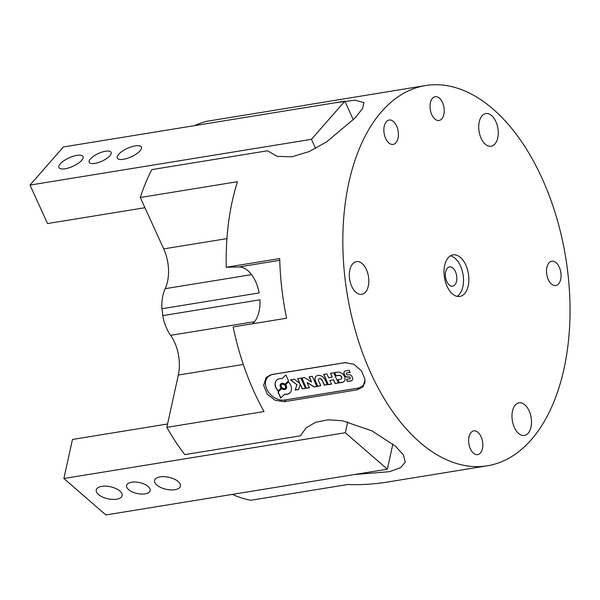 <?xml version="1.0" encoding="UTF-8"?>
<svg xmlns="http://www.w3.org/2000/svg" width="600" height="600" viewBox="0 0 600 600"><rect width="100%" height="100%" fill="white"/><g stroke="black" fill="none" stroke-linecap="round" stroke-linejoin="round"><path stroke-width="0.9" d="M449.228 284.985A9.758 5.61 80.8 0 0 452.647 286.178A9.758 5.61 80.8 0 0 456.623 275.647A9.758 5.61 80.8 0 0 449.52 266.91A9.758 5.61 80.8 0 0 445.327 274.538A9.758 5.61 80.8 0 0 449.228 284.985M354.51 474.525L389.52 471.675L400.545 467.715L405.278 462.165L403.463 454.987L395.498 446.22L372 430.905L342.428 420.743L328.058 419.812L315.555 422.287L306.06 427.905L300.413 435.825L184.845 454.62A192.615 110.76 -99.2 0 1 166.83 427.357L264.045 411.548A192.615 110.76 -99.2 0 1 233.138 326.925L286.605 318.225A192.615 110.76 -99.2 0 1 279.712 258.562L226.245 267.255A192.615 110.76 -99.2 0 1 237.502 181.695L140.28 197.505A192.615 110.76 -99.2 0 1 151.928 169.59L267.495 150.795L277.245 156.368L291.877 156.803L309.135 151.583L326.655 141.863L355.02 118.028L362.558 108.547L363.975 102.615L355.043 100.177L334.657 102.847M524.88 404.82A16.553 9.518 -99.2 0 1 531.495 422.535A16.553 9.518 -99.2 0 1 524.393 435.472A16.553 9.518 -99.2 0 1 512.34 420.66A16.553 9.518 -99.2 0 1 519.075 402.795A16.553 9.518 -99.2 0 1 524.88 404.82M491.625 115.59A16.553 9.518 -99.2 0 1 498.24 133.305A16.553 9.518 -99.2 0 1 491.138 146.25A16.553 9.518 -99.2 0 1 479.085 131.438A16.553 9.518 -99.2 0 1 485.82 113.573A16.553 9.518 -99.2 0 1 491.625 115.59M362.228 263.663A16.553 9.518 -99.2 0 1 368.835 281.377A16.553 9.518 -99.2 0 1 361.733 294.322A16.553 9.518 -99.2 0 1 349.68 279.51A16.553 9.518 -99.2 0 1 356.423 261.645A16.553 9.518 -99.2 0 1 362.228 263.663M452.423 293.895A21.067 12.112 80.8 0 0 459.81 296.468A21.067 12.112 80.8 0 0 468.39 273.728A21.067 12.112 80.8 0 0 453.053 254.88A21.067 12.112 80.8 0 0 444.007 271.35A21.067 12.112 80.8 0 0 452.423 293.895M393.472 121.545A12.337 7.095 -99.2 0 1 398.4 134.752A12.337 7.095 -99.2 0 1 393.105 144.398A12.337 7.095 -99.2 0 1 388.778 142.89A12.337 7.095 -99.2 0 1 383.85 129.683A12.337 7.095 -99.2 0 1 389.145 120.038A12.337 7.095 -99.2 0 1 393.472 121.545M556.132 262.695A12.337 7.095 -99.2 0 1 561.06 275.903A12.337 7.095 -99.2 0 1 555.765 285.548A12.337 7.095 -99.2 0 1 551.438 284.04A12.337 7.095 -99.2 0 1 546.51 270.832A12.337 7.095 -99.2 0 1 551.805 261.188A12.337 7.095 -99.2 0 1 556.132 262.695M478.013 432.338A12.038 6.923 -99.2 0 1 482.82 445.222A12.038 6.923 -99.2 0 1 477.66 454.635A12.038 6.923 -99.2 0 1 468.893 443.857A12.038 6.923 -99.2 0 1 473.79 430.868A12.038 6.923 -99.2 0 1 478.013 432.338M439.425 98.19A12.038 6.923 -99.2 0 1 444.232 111.075A12.038 6.923 -99.2 0 1 439.072 120.48A12.038 6.923 -99.2 0 1 430.305 109.71A12.038 6.923 -99.2 0 1 435.202 96.72A12.038 6.923 -99.2 0 1 439.425 98.19M493.058 109.087A192.615 110.76 -99.2 0 1 570 315.24A192.615 110.76 -99.2 0 1 487.35 465.795A192.615 110.76 -99.2 0 1 419.805 442.268A192.615 110.76 -99.2 0 1 342.862 236.115A192.615 110.76 -99.2 0 1 425.513 85.552A192.615 110.76 -99.2 0 1 493.058 109.087M232.388 494.385A192.615 110.76 -99.2 0 0 250.845 500.265L348.06 484.455A192.615 110.76 -99.2 0 0 348.923 484.612C362.34 484.882 374.79 484.095 386.272 482.235L487.35 465.795M194.542 125.632A192.615 110.76 -99.2 0 1 207.075 121.252L304.29 105.442A192.615 110.76 -99.2 0 1 305.115 105.248L425.513 85.552M271.95 374.498L344.865 362.64L353.79 364.252L361.507 370.837L365.062 379.553L362.978 386.827L357.255 389.82L284.347 401.678L275.205 400.305L267.157 394.103L263.64 385.342L266.07 377.67L271.95 374.498M266.978 376.763A15.953 11.79 -138.8 0 0 265.447 382.942M284.933 399.998A15.953 11.79 -138.8 0 0 285.923 399.877L358.83 388.02A15.953 11.79 -138.8 0 0 363.72 385.838M226.245 267.255L238.808 266.978A30.098 17.303 -99.2 0 1 259.14 292.928L161.925 308.737A30.098 17.303 -99.2 0 1 162.727 315.615L259.942 299.805A30.098 17.303 -99.2 0 1 252.667 323.745M457.05 296.377A21.067 12.112 80.8 0 0 463.043 274.597A21.067 12.112 80.8 0 0 450.465 255.84M161.925 308.737A33.105 19.035 -99.2 0 1 165.195 288.683A33.105 19.035 -99.2 0 0 163.71 248.895L140.28 197.505M254.58 321.683L170.61 335.34A33.105 19.035 -99.2 0 1 178.335 375.03L166.83 427.357M170.61 335.34A33.105 19.035 -99.2 0 1 162.727 315.615M167.565 423.99L72.472 439.455L63.885 478.5L105.892 514.957L387.338 469.185L392.873 444.03M63.885 478.5L345.33 432.735L347.73 421.83M119.887 491.04A13.245 6.15 12.4 0 1 122.13 495.623A13.245 6.15 12.4 0 1 107.873 498.787A13.245 6.15 12.4 0 1 96.262 489.93A13.245 6.15 12.4 0 1 101.805 486.36A13.245 6.15 12.4 0 1 119.887 491.04M148.08 486.45A12.038 5.595 12.4 0 1 150.12 490.62A12.038 5.595 12.4 0 1 137.16 493.5A12.038 5.595 12.4 0 1 126.6 485.452A12.038 5.595 12.4 0 1 131.64 482.205A12.038 5.595 12.4 0 1 148.08 486.45M178.222 481.553A13.245 6.15 12.4 0 1 180.458 486.135A13.245 6.15 12.4 0 1 166.208 489.3A13.245 6.15 12.4 0 1 154.59 480.45A13.245 6.15 12.4 0 1 160.132 476.873A13.245 6.15 12.4 0 1 178.222 481.553M345.33 432.735L387.338 469.185M144.938 207.712L47.535 223.553L30 185.085L311.445 139.32L315.608 148.455M353.325 119.805L344.835 101.19L63.398 146.955L30 185.085M81.698 160.328A13.245 4.65 155.5 0 1 68.918 167.85A13.245 4.65 155.5 0 1 58.95 167.565A13.245 4.65 155.5 0 1 63.975 160.688A13.245 4.65 155.5 0 1 76.883 155.363A13.245 4.65 155.5 0 1 83.047 156.578A13.245 4.65 155.5 0 1 81.698 160.328M109.89 155.745A12.038 4.223 155.5 0 1 98.273 162.585A12.038 4.223 155.5 0 1 89.213 162.322A12.038 4.223 155.5 0 1 93.78 156.067A12.038 4.223 155.5 0 1 105.51 151.222A12.038 4.223 155.5 0 1 111.12 152.333A12.038 4.223 155.5 0 1 109.89 155.745M140.025 150.847A13.245 4.65 155.5 0 1 127.245 158.37A13.245 4.65 155.5 0 1 117.285 158.078A13.245 4.65 155.5 0 1 122.31 151.2A13.245 4.65 155.5 0 1 135.21 145.875A13.245 4.65 155.5 0 1 141.382 147.09A13.245 4.65 155.5 0 1 140.025 150.847M344.835 101.19L311.445 139.32M288.555 380.812L284.903 384.368L288.562 380.835L285.877 374.94L282.015 378.653A9.18 6.78 -138.8 0 0 276.397 380.445A9.18 6.78 -138.8 0 0 278.183 390.982L281.13 388.072A3.593 2.655 -138.8 0 1 280.59 384.12L280.725 383.97A3.593 2.655 -138.8 0 0 280.665 384.045M284.903 384.368A3.593 2.655 -138.8 0 0 280.59 384.12M286.013 388.868A3.607 2.67 -138.8 0 1 281.678 388.612L278.01 392.168L280.695 398.062L284.55 394.327A9.18 6.788 -138.8 0 0 290.205 392.543A9.18 6.788 -138.8 0 0 288.45 382.028L285.465 384.893A3.607 2.67 -138.8 0 1 286.013 388.868L286.147 388.717A3.607 2.67 -138.8 0 0 285.615 384.75M281.197 386.835A2.603 1.92 -138.8 0 0 283.147 388.59A2.603 1.92 -138.8 0 0 285.255 388.2A2.603 1.92 -138.8 0 0 284.565 385.043A2.603 1.92 -138.8 0 0 281.34 384.78A2.603 1.92 -138.8 0 0 281.197 386.835M318.788 378.93A2.123 1.567 -138.8 0 1 320.498 378.615A2.123 1.567 -138.8 0 1 322.087 380.048L324.218 385.17L327.322 384.66L325.058 379.702A5.963 4.402 -138.8 0 0 320.58 375.668A5.963 4.402 -138.8 0 0 315.765 376.553A5.963 4.402 -138.8 0 0 315.435 381.263L317.692 386.228L320.798 385.725L318.532 380.76A2.123 1.567 -138.8 0 1 318.653 379.087L318.788 378.93A2.123 1.567 -138.8 0 0 318.72 379.013M321.952 380.205A2.123 1.567 -138.8 0 0 320.362 378.772A2.123 1.567 -138.8 0 0 318.653 379.087M341.377 378.803A2.25 1.665 -138.8 0 1 340.56 379.237L337.778 379.688L339.24 382.905L342.022 382.455A6.022 4.455 -138.8 0 0 344.212 381.293A6.022 4.455 -138.8 0 0 343.733 375.173A6.022 4.455 -138.8 0 0 337.343 372.188L334.56 372.638L336.03 375.855L338.812 375.405A2.25 1.665 -138.8 0 1 341.197 376.515A2.25 1.665 -138.8 0 1 341.377 378.803L341.513 378.653A2.25 1.665 -138.8 0 0 341.332 376.365A2.25 1.665 -138.8 0 0 338.94 375.248L338.812 375.405M346.62 373.065A1.125 0.833 -138.8 0 1 347.032 372.847L350.16 372.465L349.178 370.32L345.757 370.875A3.705 2.737 -138.8 0 0 344.407 371.595A3.705 2.737 -138.8 0 0 344.205 374.528L344.513 375.202A2.647 1.958 -138.8 0 0 347.678 377.108L348.697 376.942A1.125 0.833 -138.8 0 1 349.575 378.862L346.418 379.38L347.392 381.517L350.812 380.962A3.705 2.737 -138.8 0 0 352.163 380.25A3.705 2.737 -138.8 0 0 352.373 377.317L352.065 376.642A2.647 1.958 -138.8 0 0 348.892 374.73L347.767 374.918A1.125 0.833 -138.8 0 1 346.485 373.215L346.62 373.065A1.125 0.833 -138.8 0 0 346.56 373.14M346.897 372.998A1.125 0.833 -138.8 0 0 346.485 373.215M302.317 388.897L305.55 388.373L300.877 378.127L297.645 378.653L299.85 383.483L294.278 379.2L290.423 379.83L296.82 384.675L295.23 390.053L298.627 389.498L300.202 384.255L302.317 388.897L305.498 388.252M314.153 386.978L316.913 386.528L312.24 376.275L309.142 376.785L311.543 382.043L304.47 377.543L301.71 377.993L306.382 388.237L309.48 387.735L307.087 382.478L314.153 386.978L316.86 386.4M335.138 383.565L338.37 383.032L333.697 372.788L330.465 373.312L332.235 377.19L328.673 377.767L326.91 373.89L323.67 374.423L328.343 384.668L331.575 384.143L329.88 380.415L333.435 379.837L335.138 383.565L338.317 382.913M346.11 362.505A15.045 11.123 -138.8 0 0 345.99 362.52L273.075 374.377A15.045 11.123 -138.8 0 0 267.6 377.288A15.045 11.123 -138.8 0 0 268.808 392.572A15.045 11.123 -138.8 0 0 284.767 400.02L357.683 388.162A15.045 11.123 -138.8 0 0 363.157 385.26A15.045 11.123 -138.8 0 0 365.108 381.27M363.157 385.26L363.96 384.345A15.045 11.123 -138.8 0 0 364.853 383.1M269.88 375.045A15.045 11.123 -138.8 0 0 268.403 376.373L267.6 377.288M330.653 373.282L332.235 377.19M323.858 374.385L328.343 384.668M328.478 384.51L331.522 384.015M333.435 379.837L329.88 380.415M333.57 379.68L335.272 383.407M309.33 376.748L311.543 382.043M301.905 377.962L306.382 388.237M306.517 388.088L309.428 387.615M314.288 386.82L307.087 382.478M297.84 378.623L299.85 383.483M290.7 379.785L296.82 384.675M296.955 384.525L295.23 390.053M295.365 389.903L298.665 389.362M302.452 388.748L300.202 384.255M347.032 372.847L350.1 372.345M344.475 371.52A3.705 2.737 -138.8 0 0 344.34 374.37L344.647 375.053A2.647 1.958 -138.8 0 0 347.812 376.957L348.697 376.942M350.01 378.57A1.125 0.833 -138.8 0 0 348.832 376.793M346.605 379.343L347.392 381.517M347.528 381.368L350.947 380.812A3.705 2.737 -138.8 0 0 352.23 380.168M337.965 379.657L339.375 382.755L342.157 382.305A6.022 4.455 -138.8 0 0 344.28 381.21M334.755 372.608L336.03 375.855M336.165 375.705L338.94 375.248M322.087 380.048L324.353 385.013L327.263 384.54M315.832 376.478A5.963 4.402 -138.8 0 0 315.57 381.112L317.692 386.228M317.827 386.077L320.745 385.605M281.407 384.705A2.603 1.92 -138.8 0 0 281.332 386.678A2.603 1.92 -138.8 0 0 285.315 388.125M278.153 392.033L280.83 397.905L284.55 394.327M284.685 394.17A9.18 6.788 -138.8 0 0 290.272 392.46M276.465 380.37A9.18 6.78 -138.8 0 0 278.31 390.832L278.183 390.982M278.31 390.832L281.115 388.065M285.03 384.21A3.593 2.655 -138.8 0 0 280.725 383.97M285.923 399.877L284.347 401.678M358.83 388.02L357.255 389.82M279.757 260.317L238.808 266.978M251.542 274.635L165.195 288.683M243.315 364.462L178.335 375.03M226.92 238.62L163.71 248.895"/></g></svg>
